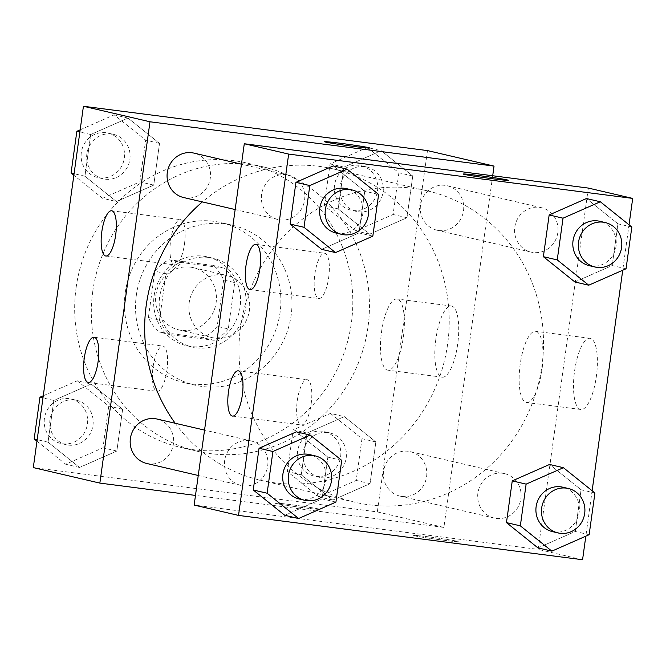 <?xml version="1.0" encoding="UTF-8"?>
<svg xmlns="http://www.w3.org/2000/svg" width="666" height="666" viewBox="0 0 666 666"><rect width="100%" height="100%" fill="white"/><g stroke="black" fill="none" stroke-linecap="round" stroke-linejoin="round"><path stroke-width="0.5" stroke-dasharray="3.33 2.5" d="M223.684 274.892A31.935 30.336 103.1 0 0 189.435 301.115A31.935 30.336 103.1 0 0 212.046 337.604A31.935 30.336 103.1 0 0 248.843 313.386A31.935 30.336 103.1 0 0 226.54 275.408A31.935 30.336 103.1 0 0 223.684 274.892M190.401 267.133A31.935 30.336 103.1 0 0 156.16 293.365A31.935 30.336 103.1 0 0 178.771 329.853A31.935 30.336 103.1 0 0 215.568 305.636A31.935 30.336 103.1 0 0 193.265 267.649A31.935 30.336 103.1 0 0 190.401 267.133M223.634 280.011L217.208 326.357A43.357 41.192 103.1 0 1 203.072 337.729L158.941 332.043A43.357 41.192 103.1 0 1 148.401 317.491L154.828 271.145A43.357 41.192 103.1 0 1 168.964 259.773L213.095 265.459A43.357 41.192 103.1 0 1 223.634 280.011L234.732 282.592L228.296 328.937L217.208 326.357M148.401 317.491L159.49 320.08L165.926 273.726L154.828 271.145M168.964 259.773L180.061 262.362L224.192 268.048L213.095 265.459M180.061 262.362A43.357 41.192 103.1 0 0 165.926 273.726M159.49 320.08A43.357 41.192 103.1 0 0 170.03 334.623L158.941 332.043M228.296 328.937A43.357 41.192 103.1 0 1 214.161 340.309L170.03 334.623M234.732 282.592A43.357 41.192 103.1 0 0 224.192 268.048M154.104 295.796A45.621 43.34 -76.9 0 1 207.459 256.91A45.621 43.34 -76.9 0 1 239.319 311.172A45.621 43.34 -76.9 0 1 186.755 345.762A45.621 43.34 -76.9 0 1 154.104 295.796M159.649 297.086A45.621 43.34 103.1 0 0 192.308 347.053A45.621 43.34 103.1 0 0 244.863 312.462A45.621 43.34 103.1 0 0 213.012 258.2A45.621 43.34 103.1 0 0 208.924 257.467A45.621 43.34 103.1 0 0 159.649 297.086M214.161 340.309L203.072 337.729M125.25 292.657A82.109 78.014 -76.9 0 1 221.295 222.66A82.109 78.014 -76.9 0 1 278.629 320.329A82.109 78.014 -76.9 0 1 184.024 382.6A82.109 78.014 -76.9 0 1 125.25 292.657M136.339 295.238A82.109 78.014 -76.9 0 1 232.384 225.241A82.109 78.014 -76.9 0 1 289.727 322.918A82.109 78.014 -76.9 0 1 195.113 385.181A82.109 78.014 -76.9 0 1 136.339 295.238M76.132 287.487A145.979 138.686 -76.9 0 1 246.878 163.045A145.979 138.686 -76.9 0 1 348.817 336.688A145.979 138.686 -76.9 0 1 180.619 447.385A145.979 138.686 -76.9 0 1 76.132 287.487M92.774 291.358A145.979 138.686 103.1 0 0 197.261 451.257A145.979 138.686 103.1 0 0 365.459 340.559A145.979 138.686 103.1 0 0 263.52 166.925A145.979 138.686 103.1 0 0 250.441 164.56A145.979 138.686 103.1 0 0 92.774 291.358M427.48 150.591L377.339 511.913L33.3 467.59M116.442 201.54L84.932 176.24L90.726 134.524L128.022 118.09L159.532 143.39L153.746 185.106L116.442 201.54L84.932 176.24L90.726 134.524L128.022 118.09L159.532 143.39L153.746 185.106L116.442 201.54L102.581 198.302L73.868 175.258M91.117 384.024L122.627 409.315L116.841 451.04L79.545 467.465L48.035 442.174L53.821 400.449L91.117 384.024L122.627 409.315L116.841 451.04L79.545 467.465L48.035 442.174L53.821 400.449L91.117 384.024L77.256 380.794L108.766 406.085L102.972 447.81L65.676 464.235L36.963 441.192M344.339 416.641L375.849 441.941L370.055 483.658L332.759 500.091L301.248 474.791L307.034 433.075L344.339 416.641L375.849 441.941L370.055 483.658L332.759 500.091L301.248 474.791L307.034 433.075L344.339 416.641L330.469 413.411L361.979 438.703L356.193 480.427L318.889 496.853L287.379 471.561L293.173 429.845L330.469 413.411M381.235 150.716L412.745 176.007L406.959 217.724L369.655 234.157L338.145 208.866L343.939 167.141L381.235 150.716L412.745 176.007L406.959 217.724L369.655 234.157L338.145 208.866L343.939 167.141L381.235 150.716L367.374 147.486L398.884 172.777L393.09 214.494L355.794 230.927L324.284 205.636L330.07 163.911L367.374 147.486M318.506 508.957A22.81 0.683 7.9 0 0 293.54 505.028A22.81 0.683 7.9 0 0 274.417 503.046A22.81 0.683 7.9 0 0 296.911 506.859A22.81 0.683 7.9 0 0 319.597 509.315A22.81 0.683 7.9 0 0 318.506 508.957A22.81 0.683 -172.1 0 1 319.597 509.307A22.81 0.683 -172.1 0 1 296.911 506.843A22.81 0.683 -172.1 0 1 274.417 503.038A22.81 0.683 -172.1 0 1 293.548 505.011A22.81 0.683 -172.1 0 1 318.514 508.941M492.698 175.749L443.897 527.422L377.339 511.913M443.897 527.422L195.488 495.421M435.872 339.052A35.881 11.147 -82.7 0 0 442.199 377.181A35.881 11.147 -82.7 0 0 457.842 343.015A35.881 11.147 -82.7 0 0 451.365 306.002A35.881 11.147 -82.7 0 0 435.872 339.052M381.518 332.043A35.881 11.147 97.3 0 1 397.011 299.001A35.881 11.147 97.3 0 1 403.479 336.014A35.881 11.147 97.3 0 1 387.837 370.171A35.881 11.147 97.3 0 1 381.518 332.043M324.55 141.733L324.55 141.741A22.81 0.683 7.9 0 0 325.641 142.108A22.81 0.683 7.9 0 0 350.607 146.037A22.81 0.683 7.9 0 0 369.73 148.019A22.81 0.683 7.9 0 0 369.73 148.01L369.738 148.002M166.933 370.338A22.81 7.085 -82.7 0 0 162.912 346.095A22.81 7.085 -82.7 0 0 152.972 367.815A22.81 7.085 -82.7 0 0 157.084 391.342A22.81 7.085 -82.7 0 0 166.933 370.338M184.482 243.873A22.81 7.085 -82.7 0 0 180.461 219.63A22.81 7.085 -82.7 0 0 170.521 241.35A22.81 7.085 -82.7 0 0 174.634 264.877A22.81 7.085 -82.7 0 0 184.482 243.873M438.869 230.528A22.81 21.67 103.1 0 0 463.336 211.788A22.81 21.67 103.1 0 0 447.186 185.731A22.81 21.67 103.1 0 0 420.904 203.03A22.81 21.67 103.1 0 0 436.829 230.161A22.81 21.67 103.1 0 0 438.869 230.528M146.711 463.469A22.81 21.67 103.1 0 0 172.994 446.17A22.81 21.67 103.1 0 0 157.068 419.039M183.616 197.536A22.81 21.67 103.1 0 0 209.898 180.245A22.81 21.67 103.1 0 0 193.964 153.113M408.241 451.29A22.81 21.67 103.1 0 0 383.774 470.03A22.81 21.67 103.1 0 0 399.925 496.087A22.81 21.67 103.1 0 0 426.207 478.796A22.81 21.67 103.1 0 0 410.281 451.665A22.81 21.67 103.1 0 0 408.241 451.29M175.225 423.276A159.848 151.865 103.1 0 0 260.672 480.278A159.848 151.865 103.1 0 0 444.846 359.066A159.848 151.865 103.1 0 0 333.225 168.923A159.848 151.865 103.1 0 0 318.906 166.342A159.848 151.865 103.1 0 0 202.372 201.906M413.195 188.311A159.848 151.865 103.1 0 0 241.775 319.605A159.848 151.865 103.1 0 0 354.961 502.247A159.848 151.865 103.1 0 0 539.135 381.035A159.848 151.865 103.1 0 0 427.514 190.892A159.848 151.865 103.1 0 0 413.195 188.311M533.166 252.497A22.81 21.67 -76.9 0 1 531.118 252.131A22.81 21.67 -76.9 0 1 515.193 225A22.81 21.67 -76.9 0 1 541.475 207.7A22.81 21.67 -76.9 0 1 557.625 233.766A22.81 21.67 -76.9 0 1 533.166 252.497M249.317 440.642A22.81 21.67 103.1 0 0 224.85 459.373A22.81 21.67 103.1 0 0 241 485.439A22.81 21.67 103.1 0 0 267.282 468.14A22.81 21.67 103.1 0 0 251.357 441.009A22.81 21.67 103.1 0 0 249.317 440.642M286.214 174.708A22.81 21.67 103.1 0 0 261.755 193.448A22.81 21.67 103.1 0 0 277.905 219.505A22.81 21.67 103.1 0 0 304.187 202.214A22.81 21.67 103.1 0 0 288.261 175.083A22.81 21.67 103.1 0 0 286.214 174.708M502.53 473.26A22.81 21.67 103.1 0 0 478.071 491.999A22.81 21.67 103.1 0 0 494.222 518.056A22.81 21.67 103.1 0 0 520.496 500.765A22.81 21.67 103.1 0 0 504.57 473.634A22.81 21.67 103.1 0 0 502.53 473.26M588.328 188.07L538.195 549.392L194.147 505.069M574.883 281.976L612.179 265.551L617.965 223.826L586.455 198.535L617.965 223.826L612.179 265.551L574.883 281.976M537.978 547.91L575.274 531.476L581.068 489.76L549.558 464.46L581.068 489.76L575.274 531.476L537.978 547.91M284.765 515.284L322.061 498.859L327.855 457.134L296.345 431.843L327.855 457.134L322.061 498.859L284.765 515.284M629.037 224.808L622.735 270.238M592.132 490.742L585.83 536.163M364.752 191.209L333.241 165.909L364.752 191.209L358.966 232.925L364.752 191.209L378.621 194.439M321.661 249.359L358.966 232.925L321.661 249.359M311.147 403.937A22.81 7.085 -82.7 0 0 307.126 379.695A22.81 7.085 -82.7 0 0 297.186 401.415A22.81 7.085 -82.7 0 0 301.298 424.941A22.81 7.085 -82.7 0 0 311.147 403.937M328.696 277.472A22.81 7.085 -82.7 0 0 324.675 253.238A22.81 7.085 -82.7 0 0 314.735 274.95A22.81 7.085 -82.7 0 0 318.848 298.485A22.81 7.085 -82.7 0 0 328.696 277.472M590.376 338.378A35.881 11.147 -82.7 0 0 590.026 338.311A35.881 11.147 -82.7 0 0 574.392 372.477A35.881 11.147 -82.7 0 0 580.86 409.49A35.881 11.147 -82.7 0 0 596.428 375.882A35.881 11.147 -82.7 0 0 590.376 338.378M582.567 559.731L538.195 549.392M428.738 536.879A22.81 0.683 7.9 0 0 413.078 535.356A22.81 0.683 7.9 0 0 435.572 539.169A22.81 0.683 7.9 0 0 458.258 541.633A22.81 0.683 7.9 0 0 428.738 536.879A22.81 0.683 -172.1 0 1 458.266 541.616A22.81 0.683 -172.1 0 1 435.581 539.152A22.81 0.683 -172.1 0 1 413.078 535.347A22.81 0.683 -172.1 0 1 428.738 536.863M536.013 331.377A35.881 11.147 97.3 0 1 542.066 368.881A35.881 11.147 97.3 0 1 526.506 402.489A35.881 11.147 97.3 0 1 520.029 365.476A35.881 11.147 97.3 0 1 535.672 331.31A35.881 11.147 97.3 0 1 536.013 331.377M463.211 174.042L463.211 174.051A22.81 0.683 7.9 0 0 492.74 178.804A22.81 0.683 7.9 0 0 508.399 180.328A22.81 0.683 7.9 0 0 508.399 180.32L508.399 180.328M589.36 265.701A22.81 21.67 103.1 0 0 615.642 248.401A22.81 21.67 103.1 0 0 599.708 221.27M631.834 227.056L617.965 223.826M626.04 268.781L612.179 265.551M552.455 531.626A22.81 21.67 103.1 0 0 578.737 514.335A22.81 21.67 103.1 0 0 562.812 487.204M594.929 492.99L581.068 489.76M589.144 534.706L575.274 531.476M336.147 233.075A22.81 21.67 103.1 0 0 362.421 215.784A22.81 21.67 103.1 0 0 346.495 188.653M372.827 236.155L358.966 232.925M299.242 499.009A22.81 21.67 103.1 0 0 325.524 481.718A22.81 21.67 103.1 0 0 309.598 454.578M341.716 460.364L327.855 457.134M335.93 502.089L322.061 498.859M364.718 166.625A22.81 21.67 103.1 0 0 340.251 185.356A22.81 21.67 103.1 0 0 356.402 211.422A22.81 21.67 103.1 0 0 382.684 194.122A22.81 21.67 103.1 0 0 366.758 166.991A22.81 21.67 103.1 0 0 364.718 166.625M369.655 234.157L355.794 230.927M338.145 208.866L324.284 205.636M343.939 167.141L330.07 163.911M412.745 176.007L398.884 172.777M406.959 217.724L393.09 214.494M359.165 165.326A22.81 21.67 103.1 0 0 334.707 184.066A22.81 21.67 103.1 0 0 350.857 210.123A22.81 21.67 103.1 0 0 377.139 192.832A22.81 21.67 103.1 0 0 361.213 165.701A22.81 21.67 103.1 0 0 359.165 165.326M327.814 432.55A22.81 21.67 103.1 0 0 303.355 451.29A22.81 21.67 103.1 0 0 319.505 477.347A22.81 21.67 103.1 0 0 345.787 460.056A22.81 21.67 103.1 0 0 329.853 432.925A22.81 21.67 103.1 0 0 327.814 432.55M332.759 500.091L318.889 496.853M301.248 474.791L287.379 471.561M307.034 433.075L293.173 429.845M375.849 441.941L361.979 438.703M370.055 483.658L356.193 480.427M322.269 431.26A22.81 21.67 103.1 0 0 297.802 449.991A22.81 21.67 103.1 0 0 313.961 476.057A22.81 21.67 103.1 0 0 340.234 458.757A22.81 21.67 103.1 0 0 324.309 431.626A22.81 21.67 103.1 0 0 322.269 431.26M80.17 129.837L114.152 114.86L145.663 140.151L139.877 181.876L102.581 198.302M111.497 133.999A22.81 21.67 103.1 0 0 87.038 152.739A22.81 21.67 103.1 0 0 103.188 178.796A22.81 21.67 103.1 0 0 129.47 161.505A22.81 21.67 103.1 0 0 113.545 134.374A22.81 21.67 103.1 0 0 111.497 133.999M84.932 176.24L74.076 173.718M90.726 134.524L79.87 131.993M128.022 118.09L114.152 114.86M159.532 143.39L145.663 140.151M153.746 185.106L139.877 181.876M105.952 132.709A22.81 21.67 103.1 0 0 81.493 151.44A22.81 21.67 103.1 0 0 97.644 177.506A22.81 21.67 103.1 0 0 123.926 160.206A22.81 21.67 103.1 0 0 107.992 133.075A22.81 21.67 103.1 0 0 105.952 132.709M43.265 395.762L77.256 380.794M74.6 399.933A22.81 21.67 103.1 0 0 50.141 418.664A22.81 21.67 103.1 0 0 66.292 444.73A22.81 21.67 103.1 0 0 92.566 427.43A22.81 21.67 103.1 0 0 76.64 400.299A22.81 21.67 103.1 0 0 74.6 399.933M79.545 467.465L65.676 464.235M48.035 442.174L37.179 439.643M53.821 400.449L42.965 397.927M122.627 409.315L108.766 406.085M116.841 451.04L102.972 447.81M69.056 398.643A22.81 21.67 103.1 0 0 44.589 417.374A22.81 21.67 103.1 0 0 60.739 443.439A22.81 21.67 103.1 0 0 87.021 426.14A22.81 21.67 103.1 0 0 71.096 399.009A22.81 21.67 103.1 0 0 69.056 398.643M178.771 329.853L212.046 337.604M193.265 267.649L226.54 275.408M213.012 258.2L207.459 256.91M192.308 347.053L186.755 345.762M232.384 225.241L221.295 222.66M195.113 385.181L184.024 382.6M263.52 166.925L246.878 163.045M197.261 451.257L180.619 447.385M451.365 306.002L397.011 299.001M442.199 377.181L387.837 370.171M88.278 382.475L157.084 391.342M94.106 337.229L162.912 346.095M105.827 256.01L174.634 264.877M111.655 210.772L180.461 219.63M427.514 190.892L333.225 168.923M354.961 502.247L260.672 480.278M436.829 230.161L531.118 252.131M447.186 185.731L541.475 207.7M251.357 441.009L204.554 430.103M241 485.439L198.252 475.482M288.261 175.083L241.45 164.177M277.905 219.505L235.156 209.549M504.57 473.634L410.281 451.665M494.222 518.056L399.925 496.087M232.492 416.075L301.298 424.941M238.32 370.837L307.126 379.695M250.033 289.618L318.848 298.485M255.869 244.372L324.675 253.238M590.026 338.311L535.672 331.31M580.86 409.49L526.506 402.489M366.758 166.991L361.213 165.701M356.402 211.422L350.857 210.123M329.853 432.925L324.309 431.626M319.505 477.347L313.961 476.057M113.545 134.374L107.992 133.075M103.188 178.796L97.644 177.506M76.64 400.299L71.096 399.009M66.292 444.73L60.739 443.439"/><path stroke-width="1" d="M195.488 495.421L99.858 483.1L33.3 467.59L83.433 106.269L427.48 150.591L494.039 166.1L492.698 175.749M325.641 142.091A22.81 0.683 -172.1 0 1 324.55 141.733A22.81 0.683 -172.1 0 1 347.236 144.189A22.81 0.683 -172.1 0 1 369.738 148.002A22.81 0.683 -172.1 0 1 350.607 146.02A22.81 0.683 -172.1 0 1 325.641 142.091M99.858 483.1L149.992 121.778L83.433 106.269M149.992 121.778L494.039 166.1M369.73 148.01A22.81 0.683 7.9 0 0 347.236 144.206A22.81 0.683 7.9 0 0 324.55 141.741M98.127 361.471A22.81 7.085 97.3 0 1 88.278 382.475A22.81 7.085 97.3 0 1 84.166 358.949A22.81 7.085 97.3 0 1 94.106 337.229A22.81 7.085 97.3 0 1 98.127 361.471M115.676 235.006A22.81 7.085 97.3 0 1 105.827 256.01A22.81 7.085 97.3 0 1 101.715 232.484A22.81 7.085 97.3 0 1 111.655 210.772A22.81 7.085 97.3 0 1 115.676 235.006M204.554 430.103L157.068 419.039A22.81 21.67 103.1 0 0 155.02 418.673A22.81 21.67 103.1 0 0 130.561 437.404A22.81 21.67 103.1 0 0 146.711 463.469L198.252 475.482M241.45 164.177L193.964 153.113A22.81 21.67 103.1 0 0 191.925 152.739A22.81 21.67 103.1 0 0 167.466 171.478A22.81 21.67 103.1 0 0 183.616 197.536L235.156 209.549M202.372 201.906A159.848 151.865 103.1 0 0 175.225 423.276M244.289 143.748L194.147 505.069L238.52 515.409L288.661 154.087L244.289 143.748L588.328 188.07L632.7 198.41L629.037 224.808M232.268 416.042A22.81 7.085 97.3 0 1 228.421 392.199A22.81 7.085 97.3 0 1 238.32 370.837A22.81 7.085 97.3 0 1 242.332 395.071A22.81 7.085 97.3 0 1 232.492 416.075A22.81 7.085 97.3 0 1 232.268 416.042M256.085 244.414A22.81 7.085 97.3 0 1 259.882 268.614A22.81 7.085 97.3 0 1 250.033 289.618A22.81 7.085 97.3 0 1 245.92 266.092A22.81 7.085 97.3 0 1 255.869 244.372A22.81 7.085 97.3 0 1 256.085 244.414M574.883 281.976L543.373 256.685L574.883 281.976L588.744 285.206L557.234 259.915L563.028 218.19L600.324 201.765L631.834 227.056L626.04 268.781L588.744 285.206M549.159 214.96L543.373 256.685L549.159 214.96L586.455 198.535L549.159 214.96L563.028 218.19M537.978 547.91L506.468 522.61L537.978 547.91L551.848 551.14L520.337 525.849L526.123 484.124L563.419 467.698L594.929 492.99L589.144 534.706L551.848 551.14M512.254 480.894L506.468 522.61L512.254 480.894L549.558 464.46L512.254 480.894L526.123 484.124M284.765 515.284L253.255 489.993L284.765 515.284L298.626 518.514L267.116 493.223L272.91 451.506L310.206 435.073L341.716 460.364L335.93 502.089L298.626 518.514M259.041 448.276L253.255 489.993L259.041 448.276L296.345 431.843L259.041 448.276L272.91 451.506M288.661 154.087L632.7 198.41M585.83 536.163L582.567 559.731L238.52 515.409M622.735 270.238L592.132 490.742M333.241 165.909L295.945 182.342L290.151 224.059L321.661 249.359L290.151 224.059L295.945 182.342L333.241 165.909L347.111 169.147L378.621 194.439L372.827 236.155L335.531 252.589L304.021 227.297L309.807 185.573L347.111 169.147M492.74 178.788A22.81 0.683 -172.1 0 1 463.211 174.042A22.81 0.683 -172.1 0 1 485.897 176.498A22.81 0.683 -172.1 0 1 508.399 180.311A22.81 0.683 -172.1 0 1 492.74 178.788M508.399 180.32A22.81 0.683 7.9 0 0 485.897 176.515A22.81 0.683 7.9 0 0 463.211 174.051M605.261 222.561L599.708 221.27A22.81 21.67 103.1 0 0 597.668 220.904A22.81 21.67 103.1 0 0 573.21 239.635A22.81 21.67 103.1 0 0 589.36 265.701L594.904 266.991A22.81 21.67 103.1 0 0 621.187 249.692A22.81 21.67 103.1 0 0 605.261 222.561A22.81 21.67 103.1 0 0 603.213 222.194A22.81 21.67 103.1 0 0 578.754 240.925A22.81 21.67 103.1 0 0 594.904 266.991M557.234 259.915L543.373 256.685M600.324 201.765L586.455 198.535M568.356 488.494L562.812 487.204A22.81 21.67 103.1 0 0 560.764 486.838A22.81 21.67 103.1 0 0 536.305 505.569A22.81 21.67 103.1 0 0 552.455 531.626L558.008 532.925A22.81 21.67 103.1 0 0 584.282 515.626A22.81 21.67 103.1 0 0 568.356 488.494A22.81 21.67 103.1 0 0 566.316 488.128A22.81 21.67 103.1 0 0 541.849 506.859A22.81 21.67 103.1 0 0 558.008 532.925M520.337 525.849L506.468 522.61M563.419 467.698L549.558 464.46M352.039 189.943L346.495 188.653A22.81 21.67 103.1 0 0 344.455 188.287A22.81 21.67 103.1 0 0 319.988 207.018A22.81 21.67 103.1 0 0 336.147 233.075L341.691 234.374A22.81 21.67 103.1 0 0 367.973 217.074A22.81 21.67 103.1 0 0 352.039 189.943A22.81 21.67 103.1 0 0 350 189.577A22.81 21.67 103.1 0 0 325.541 208.308A22.81 21.67 103.1 0 0 341.691 234.374M335.531 252.589L321.661 249.359M304.021 227.297L290.151 224.059M309.807 185.573L295.945 182.342M315.143 455.877L309.598 454.578A22.81 21.67 103.1 0 0 307.55 454.212A22.81 21.67 103.1 0 0 283.092 472.952A22.81 21.67 103.1 0 0 299.242 499.009L304.787 500.299A22.81 21.67 103.1 0 0 331.069 483.008A22.81 21.67 103.1 0 0 315.143 455.877A22.81 21.67 103.1 0 0 313.095 455.502A22.81 21.67 103.1 0 0 288.636 474.242A22.81 21.67 103.1 0 0 304.787 500.299M267.116 493.223L253.255 489.993M310.206 435.073L296.345 431.843M73.868 175.258L71.071 173.01L76.856 131.294L80.17 129.837M74.076 173.718L71.071 173.01M79.87 131.993L76.856 131.294M36.963 441.192L34.166 438.944L39.96 397.219L43.265 395.762M37.179 439.643L34.166 438.944M42.965 397.927L39.96 397.219"/></g></svg>
